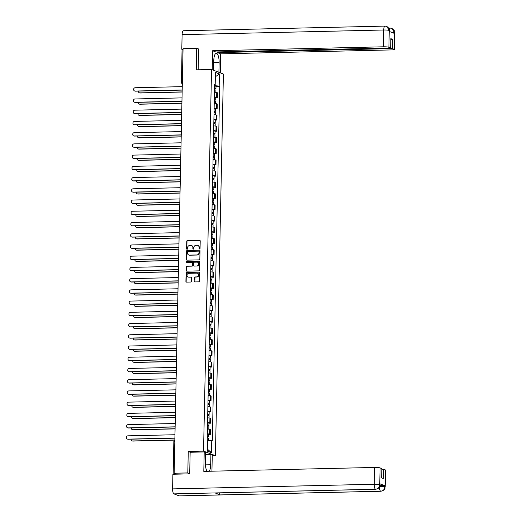 <?xml version="1.0" encoding="UTF-8"?>
<svg xmlns="http://www.w3.org/2000/svg" width="522" height="522" viewBox="0 0 522 522"><rect width="100%" height="100%" fill="white"/><g stroke="black" fill="none" stroke-linecap="round" stroke-linejoin="round"><path stroke-width="0.78" d="M199.58 248.968A0.496 0.47 -68.9 0 0 200.056 248.465L200.213 240.955A0.711 0.666 -68.9 0 0 199.561 240.264L187.444 240.544A0.711 0.666 -68.9 0 0 186.752 241.268L186.595 248.772A0.496 0.47 -68.9 0 0 187.059 249.255A0.496 0.47 -68.9 0 0 187.542 248.753L187.561 247.78A2.277 2.134 -68.9 0 1 189.76 245.47L190.771 245.444A2.277 2.134 -68.9 0 1 192.879 247.656L192.859 248.629A0.496 0.47 -68.9 0 0 193.316 249.111A0.496 0.47 -68.9 0 0 193.799 248.609L193.819 247.637A2.277 2.134 -68.9 0 1 196.018 245.327L197.029 245.301A2.277 2.134 -68.9 0 1 199.136 247.513L199.117 248.485A0.496 0.47 -68.9 0 0 199.58 248.968M194.628 281.234A0.711 0.666 -68.9 0 0 195.287 281.926L198.686 281.847A0.711 0.666 -68.9 0 0 199.371 281.123L199.548 272.784A0.711 0.666 -68.9 0 0 198.889 272.092L186.778 272.373A0.711 0.666 -68.9 0 0 186.086 273.097L185.91 281.43A0.711 0.666 -68.9 0 0 186.569 282.121L190.68 282.03A0.711 0.666 -68.9 0 0 191.365 281.306L191.437 277.737A0.711 0.666 -68.9 0 0 190.784 277.045L188.742 277.097A1.905 1.788 -68.9 0 1 187.02 274.898A1.905 1.788 -68.9 0 1 188.827 273.313L196.801 273.13A1.905 1.788 -68.9 0 1 198.523 275.329A1.905 1.788 -68.9 0 1 196.722 276.908L195.391 276.941A0.711 0.666 -68.9 0 0 194.706 277.665L194.869 281.325A0.711 0.666 -68.9 0 0 195.169 281.913M203.547 451.112L188.259 451.465L187.809 472.912L174.159 473.226L183.052 48.696L196.703 48.383L196.252 69.837L211.54 69.485L203.547 451.112L215.403 455.68L223.403 74.052L211.54 69.485M199.15 259.871A0.711 0.666 -68.9 0 0 199.835 259.147L200.011 250.814A0.711 0.666 -68.9 0 0 199.352 250.123L187.235 250.403A0.711 0.666 -68.9 0 0 186.55 251.121L186.374 259.46A0.711 0.666 -68.9 0 0 187.033 260.152L199.15 259.871M199.782 261.796L199.606 270.135A0.711 0.666 -68.9 0 1 198.915 270.859L186.804 271.14A0.711 0.666 -68.9 0 1 186.145 270.448L186.217 266.879A0.711 0.666 -68.9 0 1 186.909 266.155L191.822 266.044A0.711 0.666 -68.9 0 0 192.507 265.32L192.559 262.951A0.711 0.666 -68.9 0 0 191.9 262.266L186.785 262.383A0.496 0.47 -68.9 0 1 186.334 261.809A0.496 0.47 -68.9 0 1 186.804 261.392L199.123 261.111A0.711 0.666 -68.9 0 1 199.782 261.796M212.258 455.752L215.403 455.68M187.809 472.912L189.701 473.643M174.159 473.226L176.26 474.035L173.16 474.237L173.839 441.632L174.818 441.475L174.133 474.08M182.132 49.773L183.026 49.557L182.341 82.163A1.449 0.476 88.7 0 0 182.348 82.443M198.595 49.114L196.703 48.383M214.372 96.961A3.341 0.424 1.2 0 1 216.65 97.281L216.754 92.531A3.341 0.424 -178.8 0 0 214.47 92.211M216.754 92.531L217.478 92.805L217.374 97.555L215.756 97.594M216.65 97.281L217.374 97.555M215.521 108.824L217.139 108.785L217.243 104.035L216.519 103.761A3.341 0.424 -178.8 0 0 214.235 103.441M214.137 108.191A3.341 0.424 1.2 0 1 216.415 108.511L217.139 108.785M215.286 120.053L216.904 120.014L217.008 115.264L216.284 114.984A3.341 0.424 -178.8 0 0 214 114.67M213.903 119.421A3.341 0.424 1.2 0 1 216.18 119.734L216.904 120.014M215.051 131.283L216.669 131.244L216.767 126.494L216.049 126.213A3.341 0.424 -178.8 0 0 213.766 125.9M213.668 130.65A3.341 0.424 1.2 0 1 215.945 130.963L216.669 131.244M214.816 142.513L216.434 142.473L216.532 137.723L215.814 137.443A3.341 0.424 -178.8 0 0 213.531 137.129M213.433 141.88A3.341 0.424 1.2 0 1 215.71 142.193L216.434 142.473M214.581 153.736L216.199 153.703L216.297 148.953L215.579 148.672A3.341 0.424 -178.8 0 0 213.296 148.359M213.198 153.109A3.341 0.424 1.2 0 1 215.475 153.422L216.199 153.703M214.346 164.965L215.964 164.932L216.062 160.182L215.338 159.902A3.341 0.424 -178.8 0 0 213.061 159.582M212.963 164.339A3.341 0.424 1.2 0 1 215.24 164.652L215.964 164.932M214.111 176.195L215.73 176.155L215.827 171.405L215.103 171.131A3.341 0.424 -178.8 0 0 212.826 170.811M212.728 175.562A3.341 0.424 1.2 0 1 215.005 175.881L215.73 176.155M213.876 187.424L215.495 187.385L215.593 182.635L214.868 182.361A3.341 0.424 -178.8 0 0 212.591 182.041M212.493 186.791A3.341 0.424 1.2 0 1 214.77 187.111L215.495 187.385M213.642 198.654L215.26 198.614L215.358 193.864L214.633 193.584A3.341 0.424 -178.8 0 0 212.356 193.27M212.258 198.021A3.341 0.424 1.2 0 1 214.535 198.334L215.26 198.614M213.407 209.883L215.025 209.844L215.123 205.094L214.398 204.813A3.341 0.424 -178.8 0 0 212.121 204.5M212.023 209.25A3.341 0.424 1.2 0 1 214.301 209.563L215.025 209.844M213.172 221.113L214.79 221.074L214.888 216.323L214.164 216.043A3.341 0.424 -178.8 0 0 211.886 215.73M211.788 220.48A3.341 0.424 1.2 0 1 214.066 220.793L214.79 221.074M212.937 232.336L214.555 232.303L214.653 227.553L213.929 227.272A3.341 0.424 -178.8 0 0 211.651 226.959M211.554 231.709A3.341 0.424 1.2 0 1 213.831 232.022L214.555 232.303M212.702 243.565L214.32 243.533L214.418 238.782L213.694 238.502A3.341 0.424 -178.8 0 0 211.417 238.182M211.319 242.939A3.341 0.424 1.2 0 1 213.596 243.252L214.32 243.533M212.467 254.795L214.085 254.756L214.183 250.005L213.459 249.731A3.341 0.424 -178.8 0 0 211.182 249.412M211.077 254.162A3.341 0.424 1.2 0 1 213.361 254.482L214.085 254.756M212.232 266.024L213.85 265.985L213.948 261.235L213.224 260.961A3.341 0.424 -178.8 0 0 210.947 260.641M210.842 265.391A3.341 0.424 1.2 0 1 213.126 265.711L213.85 265.985M211.997 277.254L213.615 277.215L213.713 272.464L212.989 272.184A3.341 0.424 -178.8 0 0 210.712 271.871M210.607 276.621A3.341 0.424 1.2 0 1 212.891 276.934L213.615 277.215M211.762 288.483L213.381 288.444L213.478 283.694L212.754 283.413A3.341 0.424 -178.8 0 0 210.477 283.1M210.373 287.85A3.341 0.424 1.2 0 1 212.656 288.164L213.381 288.444M211.527 299.713L213.146 299.674L213.244 294.923L212.519 294.643A3.341 0.424 -178.8 0 0 210.242 294.33M210.138 299.08A3.341 0.424 1.2 0 1 212.421 299.393L213.146 299.674M211.293 310.936L212.904 310.903L213.009 306.153L212.284 305.872A3.341 0.424 -178.8 0 0 210.001 305.559M209.903 310.309A3.341 0.424 1.2 0 1 212.186 310.623L212.904 310.903M211.051 322.165L212.669 322.133L212.774 317.383L212.049 317.102A3.341 0.424 -178.8 0 0 209.766 316.782M209.668 321.539A3.341 0.424 1.2 0 1 211.952 321.852L212.669 322.133M210.816 333.395L212.434 333.356L212.539 328.606L211.815 328.331A3.341 0.424 -178.8 0 0 209.531 328.012M209.433 332.762A3.341 0.424 1.2 0 1 211.717 333.082L212.434 333.356M210.581 344.624L212.2 344.585L212.304 339.835L211.58 339.561A3.341 0.424 -178.8 0 0 209.296 339.241M209.198 343.991A3.341 0.424 1.2 0 1 211.475 344.311L212.2 344.585M210.346 355.854L211.965 355.815L212.069 351.065L211.345 350.784A3.341 0.424 -178.8 0 0 209.061 350.471M208.963 355.221A3.341 0.424 1.2 0 1 211.24 355.541L211.965 355.815M210.112 367.083L211.73 367.044L211.828 362.294L211.11 362.014A3.341 0.424 -178.8 0 0 208.826 361.7M208.728 366.451A3.341 0.424 1.2 0 1 211.005 366.764L211.73 367.044M209.877 378.313L211.495 378.274L211.593 373.524L210.875 373.243A3.341 0.424 -178.8 0 0 208.591 372.93M208.493 377.68A3.341 0.424 1.2 0 1 210.771 377.993L211.495 378.274M209.642 389.536L211.26 389.503L211.358 384.753L210.64 384.473A3.341 0.424 -178.8 0 0 208.356 384.159M208.258 388.91A3.341 0.424 1.2 0 1 210.536 389.223L211.26 389.503M209.407 400.766L211.025 400.733L211.123 395.983L210.399 395.702A3.341 0.424 -178.8 0 0 208.121 395.389M208.024 400.139A3.341 0.424 1.2 0 1 210.301 400.452L211.025 400.733M209.172 411.995L210.79 411.962L210.888 407.206L210.164 406.932A3.341 0.424 -178.8 0 0 207.887 406.612M207.789 411.362A3.341 0.424 1.2 0 1 210.066 411.682L210.79 411.962M208.937 423.225L210.555 423.185L210.653 418.435L209.929 418.161A3.341 0.424 -178.8 0 0 207.652 417.841M207.554 422.592A3.341 0.424 1.2 0 1 209.831 422.911L210.555 423.185M208.702 434.454L210.32 434.415L210.418 429.665L209.694 429.384A3.341 0.424 -178.8 0 0 207.417 429.071M207.319 433.821A3.341 0.424 1.2 0 1 209.596 434.141L210.32 434.415M214.633 84.668L215.195 84.531L215.449 72.441L219.436 73.974L219.181 86.065L214.607 85.693M207.743 440.3L212.31 440.849L219.736 86.28L219.181 86.065M211.756 440.633L211.501 452.724L207.515 451.191L207.769 439.093L207.208 438.878L214.64 84.316L215.195 84.531M188.259 451.465L190.328 452.261M215.991 86.365L219.736 86.28M219.436 73.974L215.358 76.773M207.554 449.266L211.501 452.724M199.535 248.968A0.496 0.47 -68.9 0 1 199.352 248.576L199.371 247.604A2.277 2.134 -68.9 0 0 197.923 245.484M191.659 245.627A2.277 2.134 -68.9 0 1 193.114 247.748L193.094 248.72A0.496 0.47 -68.9 0 0 193.277 249.111M199.913 240.368A0.711 0.666 -68.9 0 0 199.795 240.355L187.679 240.635A0.711 0.666 -68.9 0 0 186.993 241.36L186.837 248.863A0.496 0.47 -68.9 0 0 187.013 249.255M199.704 250.221A0.711 0.666 -68.9 0 0 199.587 250.214L187.47 250.495A0.711 0.666 -68.9 0 0 186.785 251.212L186.608 259.551A0.711 0.666 -68.9 0 0 186.915 260.145M199.052 251.611A0.496 0.47 -68.9 0 0 198.588 251.128L187.953 251.376A0.496 0.47 -68.9 0 0 187.476 251.878L187.45 252.902A2.277 2.134 -68.9 0 0 189.558 255.114L196.827 254.945A2.277 2.134 -68.9 0 0 199.032 252.635L199.287 251.702A0.496 0.47 -68.9 0 0 198.869 251.219M188.905 255.023A2.277 2.134 -68.9 0 0 189.799 255.206L189.558 255.114M199.287 251.702L199.267 252.726A2.277 2.134 -68.9 0 1 197.068 255.036L189.799 255.206M192.253 262.364A0.711 0.666 -68.9 0 1 192.794 263.042L192.742 265.411A0.711 0.666 -68.9 0 1 192.057 266.135L187.144 266.246A0.711 0.666 -68.9 0 0 186.452 266.97L186.38 270.54A0.711 0.666 -68.9 0 0 186.68 271.127M199.476 261.209A0.711 0.666 -68.9 0 0 199.358 261.202L187.039 261.483A0.496 0.47 -68.9 0 0 186.739 262.377M196.918 265.926A1.905 1.788 -68.9 0 0 197.642 262.259A1.905 1.788 -68.9 0 0 196.996 262.148L194.184 262.207A0.711 0.666 -68.9 0 0 193.499 262.931L193.447 265.3A0.711 0.666 -68.9 0 0 194.106 265.992L197.153 266.018A1.905 1.788 -68.9 0 0 197.76 262.305M193.988 265.985A0.711 0.666 -68.9 0 0 194.347 266.083L194.106 265.992M197.153 266.018L194.347 266.083M197.564 273.293A1.905 1.788 -68.9 0 1 196.957 276.999L195.626 277.032A0.711 0.666 -68.9 0 0 194.941 277.756L194.869 281.325M188.22 277.025A1.905 1.788 -68.9 0 0 188.984 277.189L188.742 277.097M191.137 277.149A0.711 0.666 -68.9 0 0 191.019 277.136L188.984 277.189M199.247 272.197A0.711 0.666 -68.9 0 0 199.13 272.184L187.013 272.464A0.711 0.666 -68.9 0 0 186.328 273.189L186.152 281.521A0.711 0.666 -68.9 0 0 186.452 282.115M214.522 89.797L215.919 90.045L215.867 92.342M138.363 91.102A1.67 1.566 -68.9 0 0 139.896 92.877L182.152 91.905M214.549 88.694L214.999 88.805L214.542 88.89M214.549 88.57L215.945 88.825L214.718 89.014L214.705 89.804M214.601 85.98L215.997 86.228L215.945 88.825M182.145 92.029L140.203 92.994A1.67 1.566 111.1 0 1 139.491 92.825M182.185 90.091L135.459 91.167A1.67 1.566 111.1 0 1 134.748 90.998M182.256 86.652L135.224 87.735A1.67 1.566 -68.9 0 0 134.585 90.952A1.67 1.566 -68.9 0 0 135.152 91.05L182.191 89.967M214.288 101.02L215.684 101.275L215.632 103.571M138.128 102.325A1.67 1.566 -68.9 0 0 139.661 104.1L181.91 103.134M214.314 99.924L214.764 100.028L214.307 100.12M214.314 99.8L215.71 100.048L214.483 100.244L214.47 101.033M214.366 97.209L215.762 97.457L215.71 100.048M181.91 103.258L139.968 104.224A1.67 1.566 111.1 0 1 139.25 104.054M214.053 112.25L215.449 112.504L215.397 114.794M137.893 113.555A1.67 1.566 -68.9 0 0 139.426 115.329L181.676 114.357M214.079 111.153L214.529 111.258L214.072 111.349M214.079 111.029L215.469 111.277L214.248 111.467L214.235 112.263M214.131 108.439L215.527 108.687L215.469 111.277M181.676 114.488L139.733 115.453A1.67 1.566 111.1 0 1 139.015 115.284M213.935 62.647L219.123 62.529A8.163 2.669 88.7 0 0 216.265 53.342A8.163 2.669 88.7 0 0 213.785 60.474L213.576 70.268M219.123 62.529L218.914 72.323M220.277 72.852L220.675 53.844L217.485 52.611L392.348 48.592L394.11 49.27L394.443 32.351M217.504 51.926L217.485 52.611M390.841 39.346L392.537 39.307L390.854 38.654L390.665 47.939L215.801 51.965L212.611 50.738L383.357 46.804L383.709 30.002L182.106 34.641L181.8 49.283L183.039 49.257M212.213 69.739L212.611 50.738M220.675 53.844L391.422 49.916A4.352 0.548 -178.8 0 0 394.351 49.459A4.352 0.548 -178.8 0 0 394.11 49.27M182.106 34.641A4.463 1.455 -91.3 0 1 183.463 30.739L385.066 26.1A4.463 1.455 -91.3 0 0 383.709 30.002A4.352 0.548 1.2 0 1 389.249 30.452L388.897 47.261A4.352 0.548 -178.8 0 0 383.357 46.804M182.563 49.577L181.8 49.283M390.665 47.939L388.897 47.261M392.537 39.307L392.348 48.592M385.262 26.133L386.809 26.42C389.288 28.469 390.195 29.878 389.542 30.661L389.288 31.451L394.384 33.415L394.404 32.442L390.71 31.999M198.066 48.911L198.601 48.898L198.164 69.791M390.41 28.116L391.885 28.371L394.404 32.442M386.809 26.42L389.249 30.452M375.742 489.277A4.463 1.455 -91.3 0 1 375.559 489.244C378.072 488.931 379.468 487.457 379.755 484.834L380.029 484.918C379.292 485.943 381.288 487.639 375.742 489.277L215.286 492.964A4.463 1.455 -91.3 0 1 215.103 492.938L173.957 493.884A4.463 1.455 -91.3 0 1 172.593 488.892L172.899 474.244L189.701 473.859L190.152 452.267L204.206 451.941L205.57 452.47L205.361 462.688A8.163 2.669 88.7 0 0 207.195 471.301M209.205 471.255A8.163 2.669 88.7 0 0 210.692 464.743L210.908 454.525L212.271 455.047L211.932 471.19M204.206 451.941L203.802 471.379L374.548 467.444A4.352 0.548 1.2 0 1 380.081 467.901L381.85 468.58L381.654 477.865L383.337 478.517L383.533 469.232L385.301 469.911A4.352 0.548 1.2 0 1 385.543 470.1L385.19 486.902A4.352 0.548 -178.8 0 0 384.949 486.719L385.301 469.911M205.524 454.649L210.908 454.525M385.19 486.902C384.446 487.933 386.456 489.623 380.903 491.261L179.3 495.9A4.463 1.455 -91.3 0 1 179.105 495.867L220.251 494.915A4.463 1.455 -91.3 0 1 219.168 492.879M173.957 493.884L179.105 495.867M172.593 488.892L374.196 484.253A4.463 1.455 -91.3 0 0 375.559 489.244L215.103 492.938L220.251 494.915L380.708 491.228C383.213 490.921 384.616 489.447 384.91 486.811L384.949 486.719M380.009 485.264A4.352 0.548 1.2 0 1 384.91 485.721L379.814 483.757A4.352 0.548 1.2 0 1 380.049 483.946L380.029 484.918M383.533 469.232L381.836 469.271M213.922 58.366L213.655 66.614M205.407 460.378L205.492 465.794M181.95 101.32L135.224 102.397A1.67 1.566 111.1 0 1 134.513 102.227M182.021 97.882L134.989 98.965A1.67 1.566 -68.9 0 0 134.35 102.175A1.67 1.566 -68.9 0 0 134.917 102.273L181.956 101.196M181.715 112.55L134.989 113.62A1.67 1.566 111.1 0 1 134.271 113.457M181.787 109.111L134.754 110.194A1.67 1.566 -68.9 0 0 134.115 113.404A1.67 1.566 -68.9 0 0 134.683 113.502L181.721 112.419M213.818 123.479L215.214 123.734L215.162 126.024M137.658 124.784A1.67 1.566 -68.9 0 0 139.191 126.559L181.441 125.587M213.844 122.383L214.294 122.487L213.837 122.572M213.844 122.259L215.234 122.507L214.013 122.696L214 123.492M213.896 119.662L215.292 119.916L215.234 122.507M181.441 125.717L139.498 126.676A1.67 1.566 111.1 0 1 138.78 126.513M213.583 134.709L214.973 134.963L214.927 137.253M137.423 136.014A1.67 1.566 -68.9 0 0 138.956 137.788L181.206 136.816M213.602 133.612L214.059 133.717L213.602 133.802M213.609 133.482L214.999 133.736L213.779 133.926L213.766 134.722M213.661 130.891L215.057 131.146L214.999 133.736M181.206 136.94L139.263 137.906A1.67 1.566 111.1 0 1 138.545 137.743M213.348 145.938L214.738 146.186L214.692 148.483M137.188 147.243A1.67 1.566 -68.9 0 0 138.721 149.018L180.971 148.046M213.367 144.842L213.824 144.946L213.367 145.031M213.374 144.711L214.764 144.966L213.544 145.155L213.531 145.945M213.426 142.121L214.823 142.375L214.764 144.966M180.971 148.17L139.028 149.135A1.67 1.566 111.1 0 1 138.31 148.972M181.48 123.779L134.754 124.849A1.67 1.566 111.1 0 1 134.037 124.686M181.552 120.341L134.519 121.424A1.67 1.566 -68.9 0 0 133.88 124.634A1.67 1.566 -68.9 0 0 134.448 124.732L181.486 123.649M181.245 135.002L134.519 136.079A1.67 1.566 111.1 0 1 133.802 135.916M181.317 131.57L134.285 132.653A1.67 1.566 -68.9 0 0 133.645 135.864A1.67 1.566 -68.9 0 0 134.213 135.961L181.251 134.878M181.01 146.232L134.285 147.308A1.67 1.566 111.1 0 1 133.567 147.145M181.082 142.8L134.043 143.876A1.67 1.566 -68.9 0 0 133.41 147.093A1.67 1.566 -68.9 0 0 133.978 147.191L181.017 146.108M213.113 157.168L214.503 157.416L214.457 159.712M136.953 158.473A1.67 1.566 -68.9 0 0 138.487 160.247L180.736 159.275M213.133 156.065L213.589 156.176L213.133 156.261M213.139 155.941L214.529 156.195L213.309 156.385L213.296 157.174M213.191 153.351L214.588 153.605L214.529 156.195M180.736 159.399L138.793 160.365A1.67 1.566 111.1 0 1 138.076 160.202M180.775 157.461L134.05 158.538A1.67 1.566 111.1 0 1 133.332 158.368M180.847 154.023L133.808 155.106A1.67 1.566 -68.9 0 0 133.175 158.323A1.67 1.566 -68.9 0 0 133.743 158.42L180.775 157.337M212.878 168.397L214.268 168.645L214.222 170.942M136.718 169.702A1.67 1.566 -68.9 0 0 138.252 171.477L180.501 170.505M212.898 167.294L213.354 167.405L212.898 167.49M212.904 167.17L214.294 167.425L213.074 167.614L213.061 168.404M212.956 164.58L214.353 164.828L214.294 167.425M180.501 170.629L138.558 171.594A1.67 1.566 111.1 0 1 137.841 171.425M180.54 168.691L133.815 169.767A1.67 1.566 111.1 0 1 133.097 169.598M180.612 165.252L133.573 166.335A1.67 1.566 -68.9 0 0 132.94 169.552A1.67 1.566 -68.9 0 0 133.508 169.65L180.54 168.567M212.643 179.62L214.033 179.875L213.987 182.171M136.483 180.925A1.67 1.566 -68.9 0 0 138.017 182.707L180.266 181.734M212.663 178.524L213.12 178.628L212.663 178.72M212.669 178.4L214.059 178.648L212.839 178.844L212.826 179.633M212.722 175.81L214.118 176.058L214.059 178.648M180.266 181.858L138.323 182.824A1.67 1.566 111.1 0 1 137.606 182.654M180.305 179.92L133.58 180.997A1.67 1.566 111.1 0 1 132.862 180.827M180.377 176.482L133.338 177.565A1.67 1.566 -68.9 0 0 132.705 180.775A1.67 1.566 -68.9 0 0 133.273 180.873L180.305 179.796M212.408 190.85L213.798 191.104L213.752 193.394M136.249 192.155A1.67 1.566 -68.9 0 0 137.782 193.93L180.031 192.957M212.428 189.754L212.885 189.858L212.428 189.949M212.434 189.63L213.824 189.877L212.604 190.067L212.584 190.863M212.487 187.039L213.876 187.287L213.824 189.877M180.031 193.088L138.089 194.053A1.67 1.566 111.1 0 1 137.371 193.884M180.07 191.15L133.345 192.22A1.67 1.566 111.1 0 1 132.627 192.057M180.142 187.711L133.103 188.794A1.67 1.566 -68.9 0 0 132.471 192.005A1.67 1.566 -68.9 0 0 133.038 192.103L180.07 191.019M212.173 202.079L213.563 202.334L213.518 204.624M136.014 203.384A1.67 1.566 -68.9 0 0 137.547 205.159L179.796 204.187M212.193 200.983L212.65 201.087L212.193 201.172M212.2 200.859L213.589 201.107L212.369 201.296L212.35 202.092M212.252 198.262L213.642 198.517L213.589 201.107M179.796 204.317L137.854 205.276A1.67 1.566 111.1 0 1 137.136 205.113M211.939 213.309L213.328 213.563L213.283 215.854M135.779 214.614A1.67 1.566 -68.9 0 0 137.312 216.389L179.561 215.416M211.958 212.213L212.415 212.317L211.958 212.402M211.965 212.082L213.354 212.337L212.134 212.526L212.115 213.322M212.017 209.492L213.407 209.746L213.354 212.337M179.561 215.54L137.619 216.506A1.67 1.566 111.1 0 1 136.901 216.343M211.704 224.538L213.093 224.786L213.048 227.083M135.544 225.843A1.67 1.566 -68.9 0 0 137.071 227.618L179.327 226.646M211.723 223.442L212.173 223.547L211.717 223.631M211.73 223.312L213.12 223.566L211.899 223.755L211.88 224.545M211.782 220.721L213.172 220.976L213.12 223.566M179.327 226.77L137.384 227.736A1.67 1.566 111.1 0 1 136.666 227.572M211.469 235.768L212.859 236.016L212.813 238.313M135.309 237.073A1.67 1.566 -68.9 0 0 136.836 238.848L179.092 237.875M211.488 234.665L211.939 234.776L211.482 234.861M211.488 234.541L212.885 234.796L211.664 234.985L211.645 235.774M211.547 231.951L212.937 232.205L212.885 234.796M179.092 237.999L137.149 238.965A1.67 1.566 111.1 0 1 136.431 238.802M211.227 246.997L212.624 247.245L212.578 249.542M135.074 248.302A1.67 1.566 -68.9 0 0 136.601 250.077L178.857 249.105M211.253 245.895L211.704 246.006L211.247 246.09M211.253 245.771L212.65 246.025L211.43 246.214L211.41 247.004M211.312 243.18L212.702 243.428L212.65 246.025M178.85 249.229L136.914 250.195A1.67 1.566 111.1 0 1 136.196 250.025M210.992 258.22L212.389 258.475L212.343 260.772M134.839 259.525A1.67 1.566 -68.9 0 0 136.366 261.307L178.622 260.334M211.018 257.124L211.469 257.229L211.012 257.32M211.018 257L212.415 257.248L211.195 257.444L211.175 258.233M211.077 254.41L212.467 254.658L212.415 257.248M178.615 260.458L136.679 261.424A1.67 1.566 111.1 0 1 135.961 261.254M179.836 202.379L133.11 203.45A1.67 1.566 111.1 0 1 132.392 203.286M179.907 198.941L132.869 200.024A1.67 1.566 -68.9 0 0 132.236 203.234A1.67 1.566 -68.9 0 0 132.803 203.332L179.836 202.249M179.601 213.602L132.875 214.679A1.67 1.566 111.1 0 1 132.157 214.516M179.672 210.17L132.634 211.253A1.67 1.566 -68.9 0 0 132.001 214.464A1.67 1.566 -68.9 0 0 132.568 214.562L179.601 213.478M179.366 224.832L132.64 225.909A1.67 1.566 111.1 0 1 131.922 225.745M179.438 221.4L132.399 222.476A1.67 1.566 -68.9 0 0 131.766 225.693A1.67 1.566 -68.9 0 0 132.334 225.791L179.366 224.708M179.131 236.061L132.405 237.138A1.67 1.566 111.1 0 1 131.688 236.968M179.203 232.623L132.164 233.706A1.67 1.566 -68.9 0 0 131.531 236.923A1.67 1.566 -68.9 0 0 132.092 237.021L179.131 235.937M178.896 247.291L132.17 248.368A1.67 1.566 111.1 0 1 131.453 248.198M178.968 243.852L131.929 244.935A1.67 1.566 -68.9 0 0 131.296 248.152A1.67 1.566 -68.9 0 0 131.857 248.25L178.896 247.167M178.661 258.52L131.935 259.597A1.67 1.566 111.1 0 1 131.218 259.427M178.733 255.082L131.694 256.165A1.67 1.566 -68.9 0 0 131.061 259.375A1.67 1.566 -68.9 0 0 131.622 259.473L178.661 258.397M210.757 269.45L212.154 269.704L212.108 271.995M134.598 270.755A1.67 1.566 -68.9 0 0 136.131 272.53L178.387 271.557M210.784 268.354L211.234 268.458L210.777 268.549M210.784 268.23L212.18 268.478L210.96 268.667L210.94 269.463M210.842 265.639L212.232 265.887L212.18 268.478M178.38 271.688L136.444 272.654A1.67 1.566 111.1 0 1 135.727 272.484M178.426 269.75L131.701 270.82A1.67 1.566 111.1 0 1 130.983 270.657M178.498 266.311L131.459 267.394A1.67 1.566 -68.9 0 0 130.826 270.605A1.67 1.566 -68.9 0 0 131.387 270.703L178.426 269.62M210.523 280.679L211.919 280.934L211.867 283.224M134.363 281.984A1.67 1.566 -68.9 0 0 135.896 283.759L178.152 282.787M210.549 279.583L210.999 279.688L210.542 279.772M210.549 279.459L211.945 279.707L210.725 279.896L210.705 280.692M210.607 276.862L211.997 277.117L211.945 279.707M178.146 282.917L136.203 283.877A1.67 1.566 111.1 0 1 135.492 283.714M178.191 280.98L131.466 282.05A1.67 1.566 111.1 0 1 130.748 281.887M178.263 277.541L131.224 278.624A1.67 1.566 -68.9 0 0 130.591 281.834A1.67 1.566 -68.9 0 0 131.153 281.932L178.191 280.849M210.288 291.909L211.684 292.163L211.632 294.454M134.128 293.214A1.67 1.566 -68.9 0 0 135.661 294.989L177.917 294.017M210.314 290.813L210.764 290.917L210.307 291.002M210.314 290.682L211.71 290.937L210.49 291.126L210.47 291.922M210.373 288.092L211.762 288.346L211.71 290.937M177.911 294.14L135.968 295.106A1.67 1.566 111.1 0 1 135.257 294.943M177.956 292.203L131.224 293.279A1.67 1.566 111.1 0 1 130.513 293.116M178.028 288.77L130.989 289.854A1.67 1.566 -68.9 0 0 130.356 293.064A1.67 1.566 -68.9 0 0 130.918 293.162L177.956 292.079M210.053 303.138L211.449 303.386L211.397 305.683M133.893 304.443A1.67 1.566 -68.9 0 0 135.426 306.218L177.682 305.246M210.079 302.042L210.529 302.147L210.072 302.231M210.079 301.912L211.475 302.166L210.255 302.355L210.235 303.145M210.138 299.321L211.527 299.576L211.475 302.166M177.676 305.37L135.733 306.336A1.67 1.566 111.1 0 1 135.022 306.173M177.715 303.432L130.989 304.509A1.67 1.566 111.1 0 1 130.278 304.346M177.793 300L130.754 301.077A1.67 1.566 -68.9 0 0 130.122 304.293A1.67 1.566 -68.9 0 0 130.683 304.391L177.721 303.308M209.818 314.368L211.214 314.616L211.162 316.913M133.658 315.673A1.67 1.566 -68.9 0 0 135.191 317.448L177.447 316.476M209.844 313.265L210.294 313.376L209.837 313.461M209.844 313.141L211.24 313.396L210.02 313.585L210.001 314.375M209.896 310.551L211.293 310.805L211.24 313.396M177.441 316.6L135.498 317.565A1.67 1.566 111.1 0 1 134.787 317.402M177.48 314.662L130.754 315.738A1.67 1.566 111.1 0 1 130.043 315.569M177.552 311.223L130.52 312.306A1.67 1.566 -68.9 0 0 129.88 315.523A1.67 1.566 -68.9 0 0 130.448 315.621L177.487 314.538M209.583 325.597L210.979 325.845L210.927 328.142M133.423 326.902A1.67 1.566 -68.9 0 0 134.957 328.677L177.212 327.705M209.609 324.495L210.059 324.606L209.603 324.691M209.609 324.371L211.005 324.625L209.779 324.815L209.766 325.604M209.661 321.78L211.058 322.028L211.005 324.625M177.206 327.829L135.263 328.795A1.67 1.566 111.1 0 1 134.552 328.625M177.245 325.891L130.52 326.968A1.67 1.566 111.1 0 1 129.808 326.798M177.317 322.452L130.285 323.536A1.67 1.566 -68.9 0 0 129.645 326.752A1.67 1.566 -68.9 0 0 130.213 326.85L177.252 325.767M209.348 336.821L210.744 337.075L210.692 339.372M133.188 338.125A1.67 1.566 -68.9 0 0 134.722 339.907L176.978 338.935M209.374 335.724L209.824 335.829L209.368 335.92M209.374 335.6L210.771 335.848L209.544 336.044L209.531 336.834M209.426 333.01L210.823 333.258L210.771 335.848M176.971 339.059L135.028 340.024A1.67 1.566 111.1 0 1 134.311 339.855M177.01 337.121L130.285 338.197A1.67 1.566 111.1 0 1 129.573 338.028M177.082 333.682L130.05 334.765A1.67 1.566 -68.9 0 0 129.41 337.975A1.67 1.566 -68.9 0 0 129.978 338.073L177.017 336.997M209.113 348.05L210.51 348.304L210.457 350.595M132.953 349.355A1.67 1.566 -68.9 0 0 134.487 351.13L176.736 350.158M209.139 346.954L209.59 347.058L209.133 347.15M209.139 346.83L210.536 347.078L209.309 347.274L209.296 348.063M209.191 344.239L210.588 344.487L210.536 347.078M176.736 350.288L134.793 351.254A1.67 1.566 111.1 0 1 134.076 351.084M176.775 348.35L130.05 349.42A1.67 1.566 111.1 0 1 129.332 349.257M176.847 344.911L129.815 345.995A1.67 1.566 -68.9 0 0 129.175 349.205A1.67 1.566 -68.9 0 0 129.743 349.303L176.782 348.22M208.878 359.28L210.275 359.534L210.222 361.824M132.719 360.585A1.67 1.566 -68.9 0 0 134.252 362.359L176.501 361.387M208.904 358.183L209.355 358.288L208.898 358.373M208.904 358.059L210.294 358.307L209.074 358.497L209.061 359.293M208.957 355.462L210.353 355.717L210.294 358.307M176.501 361.518L134.559 362.477A1.67 1.566 111.1 0 1 133.841 362.314M176.54 359.58L129.815 360.65A1.67 1.566 111.1 0 1 129.097 360.487M176.612 356.141L129.58 357.224A1.67 1.566 -68.9 0 0 128.941 360.434A1.67 1.566 -68.9 0 0 129.508 360.532L176.547 359.449M208.643 370.509L210.033 370.764L209.988 373.054M132.484 371.814A1.67 1.566 -68.9 0 0 134.017 373.589L176.266 372.617M208.663 369.413L209.12 369.517L208.663 369.602M208.669 369.282L210.059 369.537L208.839 369.726L208.826 370.522M208.722 366.692L210.118 366.946L210.059 369.537M176.266 372.741L134.324 373.706A1.67 1.566 111.1 0 1 133.606 373.543M176.305 370.803L129.58 371.879A1.67 1.566 111.1 0 1 128.862 371.716M176.377 367.371L129.345 368.454A1.67 1.566 -68.9 0 0 128.706 371.664A1.67 1.566 -68.9 0 0 129.273 371.762L176.312 370.679M208.408 381.739L209.798 381.987L209.753 384.283M132.249 383.044A1.67 1.566 -68.9 0 0 133.782 384.818L176.031 383.846M208.428 380.642L208.885 380.747L208.428 380.832M208.435 380.512L209.824 380.766L208.604 380.956L208.591 381.745M208.487 377.921L209.883 378.176L209.824 380.766M176.031 383.97L134.089 384.936A1.67 1.566 111.1 0 1 133.371 384.773M176.071 382.032L129.345 383.109A1.67 1.566 111.1 0 1 128.627 382.946M176.142 378.6L129.11 379.677A1.67 1.566 -68.9 0 0 128.471 382.894A1.67 1.566 -68.9 0 0 129.038 382.991L176.077 381.908M208.174 392.968L209.563 393.216L209.518 395.513M132.014 394.273A1.67 1.566 -68.9 0 0 133.547 396.048L175.797 395.076M208.193 391.865L208.65 391.976L208.193 392.061M208.2 391.741L209.59 391.996L208.369 392.185L208.356 392.975M208.252 389.151L209.648 389.405L209.59 391.996M175.797 395.2L133.854 396.165A1.67 1.566 111.1 0 1 133.136 396.002M175.836 393.262L129.11 394.338A1.67 1.566 111.1 0 1 128.392 394.169M175.907 389.823L128.869 390.906A1.67 1.566 -68.9 0 0 128.236 394.123A1.67 1.566 -68.9 0 0 128.803 394.221L175.842 393.138M207.939 404.198L209.329 404.446L209.283 406.742M131.779 405.503A1.67 1.566 -68.9 0 0 133.312 407.277L175.562 406.305M207.958 403.095L208.415 403.206L207.958 403.291M207.965 402.971L209.355 403.225L208.134 403.415L208.121 404.204M208.017 400.381L209.413 400.628L209.355 403.225M175.562 406.429L133.619 407.395A1.67 1.566 111.1 0 1 132.901 407.225M175.601 404.491L128.875 405.568A1.67 1.566 111.1 0 1 128.158 405.398M175.673 401.053L128.634 402.136A1.67 1.566 -68.9 0 0 128.001 405.353A1.67 1.566 -68.9 0 0 128.569 405.45L175.601 404.367M207.704 415.421L209.094 415.675L209.048 417.972M131.544 416.726A1.67 1.566 -68.9 0 0 133.077 418.507L175.327 417.535M207.723 414.324L208.18 414.429L207.723 414.52M207.73 414.2L209.12 414.448L207.9 414.644L207.887 415.434M207.782 411.61L209.178 411.858L209.12 414.448M175.327 417.659L133.384 418.624A1.67 1.566 111.1 0 1 132.666 418.455M175.366 415.721L128.64 416.797A1.67 1.566 111.1 0 1 127.923 416.628M175.438 412.282L128.399 413.365A1.67 1.566 -68.9 0 0 127.766 416.576A1.67 1.566 -68.9 0 0 128.334 416.673L175.366 415.597M207.469 426.65L208.859 426.905L208.813 429.195M131.309 427.955A1.67 1.566 -68.9 0 0 132.842 429.73L175.092 428.758M207.488 425.554L207.945 425.658L207.488 425.75M207.495 425.43L208.885 425.678L207.665 425.874L207.652 426.663M207.547 422.84L208.937 423.088L208.885 425.678M175.092 428.888L133.149 429.854A1.67 1.566 111.1 0 1 132.431 429.684M175.131 426.95L128.405 428.027A1.67 1.566 111.1 0 1 127.688 427.857M175.203 423.512L128.164 424.595A1.67 1.566 -68.9 0 0 127.531 427.805A1.67 1.566 -68.9 0 0 128.099 427.903L175.131 426.82M207.234 437.88L208.624 438.134L208.578 440.372M131.074 439.185A1.67 1.566 -68.9 0 0 132.608 440.959L174.857 439.987M207.254 436.783L207.71 436.888L207.254 436.973M207.26 436.66L208.65 436.907L207.43 437.097L207.41 437.893M207.312 434.063L208.702 434.317L208.65 436.907M174.857 440.118L132.914 441.077A1.67 1.566 111.1 0 1 132.196 440.914M174.896 438.18L128.171 439.25A1.67 1.566 111.1 0 1 127.453 439.087M174.968 434.741L127.929 435.824A1.67 1.566 -68.9 0 0 127.296 439.035A1.67 1.566 -68.9 0 0 127.864 439.132L174.896 438.049M209.831 422.911L209.929 418.161M210.066 411.682L210.164 406.932M210.301 400.452L210.399 395.702M210.536 389.223L210.64 384.473M210.771 377.993L210.875 373.243M211.005 366.764L211.11 362.014M211.24 355.541L211.345 350.784M211.475 344.311L211.58 339.561M211.717 333.082L211.815 328.331M211.952 321.852L212.049 317.102M212.186 310.623L212.284 305.872M212.421 299.393L212.519 294.643M212.656 288.164L212.754 283.413M212.891 276.934L212.989 272.184M213.126 265.711L213.224 260.961M213.361 254.482L213.459 249.731M213.596 243.252L213.694 238.502M213.831 232.022L213.929 227.272M214.066 220.793L214.164 216.043M214.301 209.563L214.398 204.813M214.535 198.334L214.633 193.584M214.77 187.111L214.868 182.361M215.005 175.881L215.103 171.131M215.24 164.652L215.338 159.902M215.475 153.422L215.579 148.672M215.71 142.193L215.814 137.443M215.945 130.963L216.049 126.213M216.18 119.734L216.284 114.984M216.415 108.511L216.519 103.761M209.596 434.141L209.694 429.384M173.917 441.69L173.839 441.632A1.449 1.449 0 0 1 174.85 440.274M182.047 49.707L181.447 82.378A1.449 1.357 -68.9 0 0 182.322 83.709L182.295 83.696A1.449 1.449 0 0 1 181.369 82.313L182.341 82.163M389.321 29.128A4.463 1.455 -91.3 0 1 390.221 28.09L388.844 28.116M391.885 28.371C394.462 30.465 395.402 31.894 394.704 32.651A4.352 0.548 -178.8 0 0 394.462 32.462M384.91 485.721L384.91 486.804M380.081 467.901L379.755 484.821M379.794 484.729L379.814 483.757M379.729 484.71A4.352 0.548 1.2 0 0 374.196 484.253L374.548 467.444M205.511 464.861L210.692 464.743M380.903 491.261A4.463 1.455 -91.3 0 1 380.708 491.228A4.463 1.455 -91.3 0 1 379.363 487.196M379.35 486.243L384.89 486.693M391.8 28.345L390.221 28.09M394.351 49.459L394.704 32.651M386.73 26.387L385.066 26.1M389.542 30.661L389.529 31.542"/></g></svg>
